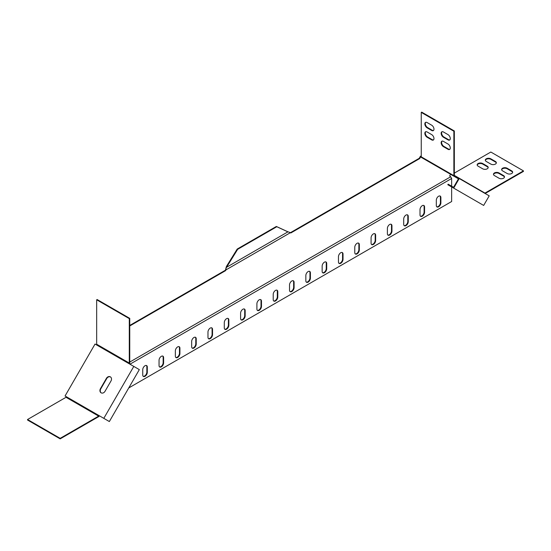 <?xml version="1.0" encoding="UTF-8"?>
<svg xmlns="http://www.w3.org/2000/svg" width="551" height="551" viewBox="0 0 551 551"><rect width="100%" height="100%" fill="white"/><g stroke="black" fill="none" stroke-linecap="round" stroke-linejoin="round"><path stroke-width="0.83" d="M439.967 195.984A3.23 1.867 -60 0 1 440.421 197.299L440.421 202.575A3.23 1.867 -60 0 1 438.141 206.529A3.23 1.867 -60 0 1 436.771 206.79M438.596 206.79A3.23 1.867 -60 0 1 436.984 206.956A3.23 1.867 -60 0 1 436.316 205.475L436.316 200.199A3.23 1.867 -60 0 1 437.721 196.948A3.23 1.867 -60 0 1 440.215 196.087A3.23 1.867 -60 0 1 440.883 197.568L440.883 202.837A3.23 1.867 -60 0 1 438.596 206.79M423.657 205.399A3.23 1.867 -60 0 1 424.112 206.715L424.112 211.99A3.23 1.867 -60 0 1 421.832 215.944A3.23 1.867 -60 0 1 420.461 216.212M422.286 216.212A3.23 1.867 -60 0 1 420.675 216.371A3.23 1.867 -60 0 1 420.007 214.89L420.007 209.614A3.23 1.867 -60 0 1 421.412 206.37A3.23 1.867 -60 0 1 423.905 205.502A3.23 1.867 -60 0 1 424.573 206.983L424.573 212.252A3.23 1.867 -60 0 1 422.286 216.212M407.347 214.814A3.23 1.867 -60 0 1 407.802 216.137L407.802 221.406A3.23 1.867 -60 0 1 405.522 225.359A3.23 1.867 -60 0 1 404.152 225.628M405.977 225.628A3.23 1.867 -60 0 1 404.365 225.786A3.23 1.867 -60 0 1 403.697 224.305L403.697 219.036A3.23 1.867 -60 0 1 405.102 215.785A3.23 1.867 -60 0 1 407.595 214.918A3.23 1.867 -60 0 1 408.263 216.398L408.263 221.667A3.23 1.867 -60 0 1 405.977 225.628M391.038 224.229A3.23 1.867 -60 0 1 391.492 225.552L391.492 230.821A3.23 1.867 -60 0 1 389.213 234.781A3.23 1.867 -60 0 1 387.842 235.043M389.667 235.043A3.23 1.867 -60 0 1 388.056 235.201A3.23 1.867 -60 0 1 387.387 233.72L387.387 228.451A3.23 1.867 -60 0 1 388.792 225.201A3.23 1.867 -60 0 1 391.286 224.333A3.23 1.867 -60 0 1 391.954 225.814L391.954 231.089A3.23 1.867 -60 0 1 389.667 235.043M374.728 233.645A3.23 1.867 -60 0 1 375.183 234.967L375.183 240.243A3.23 1.867 -60 0 1 372.903 244.196A3.23 1.867 -60 0 1 371.532 244.458M373.358 244.458A3.23 1.867 -60 0 1 371.746 244.616A3.23 1.867 -60 0 1 371.078 243.143L371.078 237.867A3.23 1.867 -60 0 1 372.483 234.616A3.23 1.867 -60 0 1 374.976 233.755A3.23 1.867 -60 0 1 375.644 235.229L375.644 240.505A3.23 1.867 -60 0 1 373.358 244.458M358.419 243.067A3.23 1.867 -60 0 1 358.873 244.382L358.873 249.658A3.23 1.867 -60 0 1 356.593 253.612A3.23 1.867 -60 0 1 355.223 253.873M357.048 253.873A3.23 1.867 -60 0 1 355.436 254.032A3.23 1.867 -60 0 1 354.768 252.558L354.768 247.282A3.23 1.867 -60 0 1 356.173 244.031A3.23 1.867 -60 0 1 358.667 243.17A3.23 1.867 -60 0 1 359.335 244.644L359.335 249.92A3.23 1.867 -60 0 1 357.048 253.873M146.394 365.478A3.23 1.867 -60 0 1 146.848 366.794L146.848 372.07A3.23 1.867 -60 0 1 144.569 376.023A3.23 1.867 -60 0 1 143.198 376.285M145.023 376.285A3.23 1.867 -60 0 1 143.405 376.45A3.23 1.867 -60 0 1 142.737 374.969L142.737 369.693A3.23 1.867 -60 0 1 144.148 366.443A3.23 1.867 -60 0 1 146.635 365.582A3.23 1.867 -60 0 1 147.303 367.056L147.303 372.331A3.23 1.867 -60 0 1 145.023 376.285M260.561 299.565A3.23 1.867 -60 0 1 261.016 300.88L261.016 306.156A3.23 1.867 -60 0 1 258.736 310.11A3.23 1.867 -60 0 1 257.365 310.371M259.19 310.371A3.23 1.867 -60 0 1 257.579 310.53A3.23 1.867 -60 0 1 256.904 309.056L256.904 303.78A3.23 1.867 -60 0 1 258.316 300.529A3.23 1.867 -60 0 1 260.802 299.668A3.23 1.867 -60 0 1 261.477 301.142L261.477 306.418A3.23 1.867 -60 0 1 259.19 310.371M244.251 308.98A3.23 1.867 -60 0 1 244.706 310.296L244.706 315.571A3.23 1.867 -60 0 1 242.426 319.525A3.23 1.867 -60 0 1 241.056 319.787M242.881 319.787A3.23 1.867 -60 0 1 241.269 319.952A3.23 1.867 -60 0 1 240.594 318.471L240.594 313.195A3.23 1.867 -60 0 1 242.006 309.944A3.23 1.867 -60 0 1 244.492 309.083A3.23 1.867 -60 0 1 245.161 310.557L245.161 315.833A3.23 1.867 -60 0 1 242.881 319.787M227.942 318.395A3.23 1.867 -60 0 1 228.396 319.711L228.396 324.987A3.23 1.867 -60 0 1 226.117 328.94A3.23 1.867 -60 0 1 224.746 329.202M226.571 329.202A3.23 1.867 -60 0 1 224.96 329.367A3.23 1.867 -60 0 1 224.285 327.886L224.285 322.61A3.23 1.867 -60 0 1 225.696 319.366A3.23 1.867 -60 0 1 228.183 318.499A3.23 1.867 -60 0 1 228.851 319.979L228.851 325.248A3.23 1.867 -60 0 1 226.571 329.202M211.632 327.811A3.23 1.867 -60 0 1 212.087 329.133L212.087 334.402A3.23 1.867 -60 0 1 209.807 338.355A3.23 1.867 -60 0 1 208.436 338.624M210.262 338.624A3.23 1.867 -60 0 1 208.643 338.782A3.23 1.867 -60 0 1 207.975 337.302L207.975 332.033A3.23 1.867 -60 0 1 209.387 328.782A3.23 1.867 -60 0 1 211.873 327.914A3.23 1.867 -60 0 1 212.541 329.395L212.541 334.664A3.23 1.867 -60 0 1 210.262 338.624M179.013 346.641A3.23 1.867 -60 0 1 179.468 347.963L179.468 353.232A3.23 1.867 -60 0 1 177.188 357.193A3.23 1.867 -60 0 1 175.817 357.454M177.642 357.454A3.23 1.867 -60 0 1 176.024 357.613A3.23 1.867 -60 0 1 175.356 356.139L175.356 350.863A3.23 1.867 -60 0 1 176.768 347.612A3.23 1.867 -60 0 1 179.254 346.751A3.23 1.867 -60 0 1 179.922 348.225L179.922 353.501A3.23 1.867 -60 0 1 177.642 357.454M325.799 261.897A3.23 1.867 -60 0 1 326.254 263.213L326.254 268.489A3.23 1.867 -60 0 1 323.974 272.442A3.23 1.867 -60 0 1 322.604 272.711M324.429 272.711A3.23 1.867 -60 0 1 322.817 272.869A3.23 1.867 -60 0 1 322.149 271.388L322.149 266.112A3.23 1.867 -60 0 1 323.554 262.868A3.23 1.867 -60 0 1 326.04 262A3.23 1.867 -60 0 1 326.715 263.481L326.715 268.75A3.23 1.867 -60 0 1 324.429 272.711M342.109 252.482A3.23 1.867 -60 0 1 342.564 253.797L342.564 259.073A3.23 1.867 -60 0 1 340.284 263.027A3.23 1.867 -60 0 1 338.913 263.288M340.738 263.288A3.23 1.867 -60 0 1 339.127 263.454A3.23 1.867 -60 0 1 338.459 261.973L338.459 256.697A3.23 1.867 -60 0 1 339.864 253.446A3.23 1.867 -60 0 1 342.357 252.585A3.23 1.867 -60 0 1 343.025 254.059L343.025 259.335A3.23 1.867 -60 0 1 340.738 263.288M162.703 356.063A3.23 1.867 -60 0 1 163.158 357.379L163.158 362.654A3.23 1.867 -60 0 1 160.878 366.608A3.23 1.867 -60 0 1 159.508 366.87M161.333 366.87A3.23 1.867 -60 0 1 159.714 367.028A3.23 1.867 -60 0 1 159.046 365.554L159.046 360.278A3.23 1.867 -60 0 1 160.458 357.027A3.23 1.867 -60 0 1 162.944 356.166A3.23 1.867 -60 0 1 163.613 357.64L163.613 362.916A3.23 1.867 -60 0 1 161.333 366.87M309.49 271.312A3.23 1.867 -60 0 1 309.944 272.635L309.944 277.904A3.23 1.867 -60 0 1 307.665 281.857A3.23 1.867 -60 0 1 306.294 282.126M308.119 282.126A3.23 1.867 -60 0 1 306.508 282.284A3.23 1.867 -60 0 1 305.839 280.803L305.839 275.534A3.23 1.867 -60 0 1 307.244 272.284A3.23 1.867 -60 0 1 309.731 271.416A3.23 1.867 -60 0 1 310.406 272.897L310.406 278.165A3.23 1.867 -60 0 1 308.119 282.126M293.18 280.728A3.23 1.867 -60 0 1 293.635 282.05L293.635 287.319A3.23 1.867 -60 0 1 291.355 291.279A3.23 1.867 -60 0 1 289.984 291.541M291.81 291.541A3.23 1.867 -60 0 1 290.198 291.699A3.23 1.867 -60 0 1 289.523 290.219L289.523 284.95A3.23 1.867 -60 0 1 290.935 281.699A3.23 1.867 -60 0 1 293.421 280.831A3.23 1.867 -60 0 1 294.096 282.312L294.096 287.588A3.23 1.867 -60 0 1 291.81 291.541M276.871 290.143A3.23 1.867 -60 0 1 277.325 291.465L277.325 296.741A3.23 1.867 -60 0 1 275.045 300.694A3.23 1.867 -60 0 1 273.675 300.956M275.5 300.956A3.23 1.867 -60 0 1 273.888 301.115A3.23 1.867 -60 0 1 273.213 299.641L273.213 294.365A3.23 1.867 -60 0 1 274.625 291.114A3.23 1.867 -60 0 1 277.112 290.253A3.23 1.867 -60 0 1 277.787 291.727L277.787 297.003A3.23 1.867 -60 0 1 275.5 300.956M195.323 337.226A3.23 1.867 -60 0 1 195.777 338.548L195.777 343.817A3.23 1.867 -60 0 1 193.497 347.777A3.23 1.867 -60 0 1 192.127 348.039M193.952 348.039A3.23 1.867 -60 0 1 192.333 348.198A3.23 1.867 -60 0 1 191.665 346.717L191.665 341.448A3.23 1.867 -60 0 1 193.077 338.197A3.23 1.867 -60 0 1 195.564 337.329A3.23 1.867 -60 0 1 196.232 338.81L196.232 344.086A3.23 1.867 -60 0 1 193.952 348.039M449.616 145.739A3.23 1.867 -120 0 0 448.004 144.031L443.438 141.393A3.23 1.867 -120 0 0 441.819 141.235A3.23 1.867 -120 0 0 441.323 143.825A3.23 1.867 -120 0 0 443.438 146.669L448.004 149.307A3.23 1.867 -120 0 0 449.616 149.466A3.23 1.867 -120 0 0 449.616 145.739M433.306 136.324A3.23 1.867 -120 0 0 431.695 134.616L427.128 131.978A3.23 1.867 -120 0 0 425.51 131.82A3.23 1.867 -120 0 0 425.014 134.41A3.23 1.867 -120 0 0 427.128 137.254L431.695 139.892A3.23 1.867 -120 0 0 433.306 140.05A3.23 1.867 -120 0 0 433.306 136.324M449.616 136.324A3.23 1.867 -120 0 0 448.004 134.616L443.438 131.978A3.23 1.867 -120 0 0 441.819 131.82A3.23 1.867 -120 0 0 441.323 134.41A3.23 1.867 -120 0 0 443.438 137.254L448.004 139.892A3.23 1.867 -120 0 0 449.616 140.05A3.23 1.867 -120 0 0 449.616 136.324M433.306 126.902A3.23 1.867 -120 0 0 431.695 125.201L427.128 122.563A3.23 1.867 -120 0 0 425.51 122.405A3.23 1.867 -120 0 0 425.014 124.994A3.23 1.867 -120 0 0 427.128 127.839L431.695 130.477A3.23 1.867 -120 0 0 433.306 130.635A3.23 1.867 -120 0 0 433.306 126.902M484.956 169.343A3.23 1.867 180 0 1 482.676 168.799L478.11 166.161A3.23 1.867 180 0 1 477.166 164.845A3.23 1.867 180 0 1 479.156 163.124A3.23 1.867 180 0 1 482.676 163.523L487.242 166.161A3.23 1.867 180 0 1 488.186 167.483A3.23 1.867 180 0 1 484.956 169.343M509.427 174.054A3.23 1.867 180 0 1 507.14 173.503L502.574 170.872A3.23 1.867 180 0 1 501.63 169.55A3.23 1.867 180 0 1 503.621 167.828A3.23 1.867 180 0 1 507.14 168.234L511.707 170.872A3.23 1.867 180 0 1 512.65 172.188A3.23 1.867 180 0 1 509.427 174.054M501.265 178.758A3.23 1.867 180 0 1 498.986 178.214L494.419 175.576A3.23 1.867 180 0 1 493.476 174.261A3.23 1.867 180 0 1 495.466 172.539A3.23 1.867 180 0 1 498.986 172.938L503.552 175.576A3.23 1.867 180 0 1 504.496 176.899A3.23 1.867 180 0 1 501.265 178.758M493.111 164.639A3.23 1.867 180 0 1 490.831 164.088L486.264 161.457A3.23 1.867 180 0 1 485.321 160.134A3.23 1.867 180 0 1 487.311 158.412A3.23 1.867 180 0 1 490.831 158.819L495.397 161.457A3.23 1.867 180 0 1 496.341 162.772A3.23 1.867 180 0 1 493.111 164.639M111.474 378.592A3.23 2.638 120 0 1 110.999 380.955L105 391.341A3.23 2.638 120 0 1 101.109 392.822A3.23 2.638 120 0 1 100.434 388.703L106.433 378.317A3.23 2.638 120 0 1 110.331 376.836A3.23 2.638 120 0 1 111.474 378.592M458.28 178.738L451.565 174.86A1.57 0.902 -60 0 1 451.565 174.86L421.577 157.545A1.57 0.902 -60 0 1 421.253 156.828L421.253 112.397L421.708 112.129L454.334 130.966L454.334 175.397A0.923 0.53 120 0 0 454.52 175.817L489.205 195.846L483.668 205.433L453.687 188.118L459.217 178.531M225.696 269.294L225.958 268.075L226.02 269.108L225.139 270.369L129.747 325.441M421.253 156.615L420.468 156.16L419.221 158.316L290.46 232.66L290.832 232.97L419.676 158.578L420.599 156.98L450.587 174.295L449.664 175.893L450.67 176.781L129.747 362.069M65.838 396.424L66.492 396.803L65.92 397.354M96.48 344.871L129.099 363.701A0.923 0.53 120 0 0 129.292 363.061L96.666 344.223A0.923 0.53 -60 0 1 96.48 344.871L95.041 344.044L65.059 395.976L66.492 396.803A0.923 0.53 -60 0 1 66.03 397.292L98.65 416.122A0.923 0.53 120 0 0 99.111 415.64L99.435 415.826A1.57 0.902 120 0 1 98.65 416.652L60.169 438.872L27.55 420.034L27.55 419.511L66.03 397.292M225.139 270.369L225.593 270.637L129.747 325.972M128.748 387.945L451.648 201.521L451.648 186.941M451.648 186.197L451.648 178.476L129.96 364.204M225.593 270.637L225.965 269.887L290.453 232.653L288.001 231.813L226.468 267.338L226.282 267.889M419.221 158.316L419.676 158.578M454.52 175.817L454.196 176.382L420.599 156.98M453.687 188.118L447.811 184.73L448.135 184.172L453.549 187.299L458.439 178.827L451.565 174.86M129.099 363.701L133.797 366.415L103.808 418.347L66.492 396.803M101.274 392.904A3.23 2.638 120 0 1 100.757 388.889L106.756 378.503A3.23 2.638 120 0 1 110.489 376.939M129.423 363.887A1.57 0.902 120 0 0 129.747 362.799L129.747 318.361L129.292 318.623L129.292 363.061M129.747 318.361L97.128 299.53L96.666 299.792L129.292 318.623M96.666 344.223L96.666 299.792M60.169 438.872L60.169 438.341L27.55 419.511M98.65 416.122L60.169 438.341M103.808 418.347L109.346 421.549L139.327 369.611L133.797 366.415M108.568 421.095L103.154 417.968M484.515 193.139A0.923 0.53 120 0 0 484.97 193.084L523.45 170.872L490.831 152.035L454.334 173.11M485.155 193.504L523.45 171.395L523.45 170.872M485.348 160.396A3.23 1.867 180 0 1 487.525 158.895A3.23 1.867 180 0 1 490.831 159.342L495.397 161.98A3.23 1.867 180 0 1 496.313 163.034M493.503 174.522A3.23 1.867 180 0 1 495.68 173.021A3.23 1.867 180 0 1 498.986 173.469L503.552 176.106A3.23 1.867 180 0 1 504.468 177.16M501.658 169.818A3.23 1.867 180 0 1 503.834 168.31A3.23 1.867 180 0 1 507.14 168.758L511.707 171.395A3.23 1.867 180 0 1 512.623 172.449M477.194 165.107A3.23 1.867 180 0 1 479.37 163.599A3.23 1.867 180 0 1 482.676 164.053L487.242 166.691A3.23 1.867 180 0 1 488.158 167.745M421.253 112.397L453.872 131.228L453.872 175.659A1.57 0.902 120 0 0 454.196 176.382M453.872 131.228L454.334 130.966M425.758 122.301A3.23 1.867 -120 0 0 425.537 124.939A3.23 1.867 -120 0 0 427.583 127.57L432.149 130.208A3.23 1.867 -120 0 0 433.52 130.477M442.067 131.717A3.23 1.867 -120 0 0 441.847 134.354A3.23 1.867 -120 0 0 443.892 136.992L448.459 139.623A3.23 1.867 -120 0 0 449.83 139.892M425.758 131.717A3.23 1.867 -120 0 0 425.537 134.354A3.23 1.867 -120 0 0 427.583 136.992L432.149 139.623A3.23 1.867 -120 0 0 433.52 139.892M442.067 141.132A3.23 1.867 -120 0 0 441.847 143.77A3.23 1.867 -120 0 0 443.892 146.408L448.459 149.046A3.23 1.867 -120 0 0 449.83 149.307M451.648 178.476L450.67 176.781M226.02 269.108L225.965 269.887M225.958 268.075L226.385 266.546L226.84 266.808L226.468 267.338M287.622 231.716L276.802 226.723L237.66 249.321L226.84 266.808M226.385 266.546L237.205 249.059L276.347 226.461L276.802 226.723M237.205 249.059L237.66 249.321M276.347 226.461L287.167 231.454M484.97 193.084L454.334 175.397M495.397 161.457L495.397 161.98M490.831 158.819L490.831 159.342M503.552 175.576L503.552 176.106M498.986 172.938L498.986 173.469M511.707 170.872L511.707 171.395M507.14 168.234L507.14 168.758M487.242 166.161L487.242 166.691M482.676 163.523L482.676 164.053M421.253 156.828L453.872 175.659M432.149 130.208L431.695 130.477M427.583 127.57L427.128 127.839M443.892 136.992L443.438 137.254M448.459 139.623L448.004 139.892M432.149 139.623L431.695 139.892M427.583 136.992L427.128 137.254M443.892 146.408L443.438 146.669M448.459 149.046L448.004 149.307M196.232 344.086L195.777 343.817M196.232 338.81L195.777 338.548M277.787 297.003L277.325 296.741M277.787 291.727L277.325 291.465M294.096 287.588L293.635 287.319M294.096 282.312L293.635 282.05M310.406 278.165L309.944 277.904M310.406 272.897L309.944 272.635M163.613 362.916L163.158 362.654M163.613 357.64L163.158 357.379M343.025 259.335L342.564 259.073M343.025 254.059L342.564 253.797M326.715 268.75L326.254 268.489M326.715 263.481L326.254 263.213M179.922 353.501L179.468 353.232M179.922 348.225L179.468 347.963M212.541 334.664L212.087 334.402M212.541 329.395L212.087 329.133M228.851 325.248L228.396 324.987M228.851 319.979L228.396 319.711M245.161 315.833L244.706 315.571M245.161 310.557L244.706 310.296M261.477 306.418L261.016 306.156M261.477 301.142L261.016 300.88M147.303 372.331L146.848 372.07M147.303 367.056L146.848 366.794M359.335 249.92L358.873 249.658M359.335 244.644L358.873 244.382M375.644 240.505L375.183 240.243M375.644 235.229L375.183 234.967M391.954 231.089L391.492 230.821M391.954 225.814L391.492 225.552M408.263 221.667L407.802 221.406M408.263 216.398L407.802 216.137M424.573 212.252L424.112 211.99M424.573 206.983L424.112 206.715M440.883 202.837L440.421 202.575M440.883 197.568L440.421 197.299M287.319 231.544L287.877 231.778"/></g></svg>
